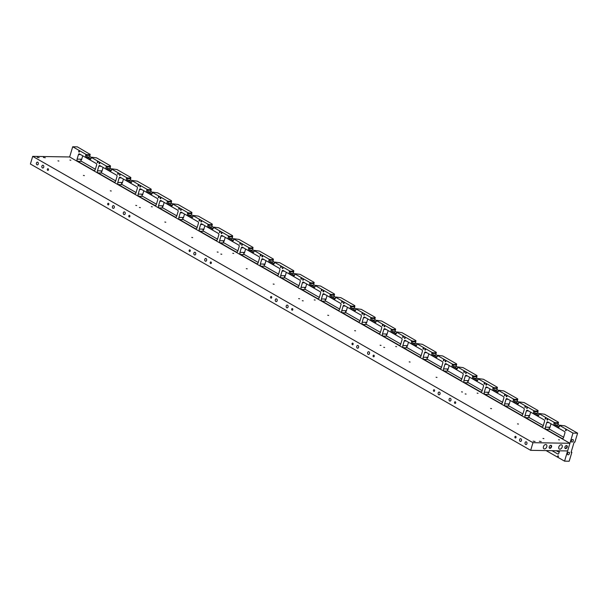 <?xml version="1.0" encoding="UTF-8"?>
<svg xmlns="http://www.w3.org/2000/svg" width="608" height="608" viewBox="0 0 608 608"><rect width="100%" height="100%" fill="white"/><g stroke="black" fill="none" stroke-linecap="round" stroke-linejoin="round"><path stroke-width="0.91" d="M111.72 169.161L110.732 168.591A1.102 0.79 91 0 1 110.306 167.154L110.405 165.779L96.596 157.875L91.458 157.183L91.2 158.247A1.93 1.383 91 0 1 89.391 159.304L86.48 157.639A1.93 1.383 91 0 1 85.743 155.124L85.979 154.364L72.702 146.764L77.322 146.847L89.992 154.31M98.078 172.946L114.076 182.104A1.657 1.186 -89 0 0 114.509 182.225A1.657 1.186 -89 0 0 115.626 181.199L117.002 176.601A1.102 0.79 -89 0 0 116.584 175.165L99.856 165.596A1.102 0.79 -89 0 0 98.823 166.197L97.447 170.795A1.657 1.186 -89 0 0 98.078 172.946L101.924 173.014A1.657 1.186 -89 0 1 101.202 171.403L101.977 171.418A1.657 1.186 91 0 1 102.068 170.871L103.094 167.443M77.718 161.295L93.716 170.453A1.657 1.186 -89 0 0 94.149 170.574A1.657 1.186 -89 0 0 95.266 169.541L96.642 164.95A1.102 0.79 -89 0 0 96.224 163.514L79.496 153.946A1.102 0.79 -89 0 0 78.462 154.546L77.087 159.136A1.657 1.186 -89 0 0 77.718 161.295L81.571 161.363A1.657 1.186 -89 0 1 80.849 159.752L81.616 159.76A1.657 1.186 91 0 1 81.708 159.22L82.734 155.792M564.558 461.153L572.979 433.094L577.6 433.17L574.917 442.1L574.15 442.084L571.087 452.291L571.862 452.306L569.179 461.236L564.558 461.153L546.098 450.589M106.339 166.014L107.456 166.334L107.228 167.101A1.102 0.79 -89 0 0 107.646 168.538L110.557 170.202A1.102 0.79 -89 0 0 111.591 169.602L111.56 169.898A1.93 1.383 91 0 1 109.752 170.962L106.841 169.298A1.93 1.383 91 0 1 106.104 166.782L106.339 166.014L91.428 157.48M110.534 166.387L107.456 166.334M91.367 157.51L90.372 156.94A1.102 0.79 91 0 1 89.946 155.504L90.174 154.736L87.096 154.683L86.868 155.45A1.102 0.79 -89 0 0 87.286 156.887L90.197 158.551A1.102 0.79 -89 0 0 91.23 157.943L91.458 157.183M90.174 154.736L90.052 154.128M85.979 154.364L87.096 154.683M132.08 180.812L131.092 180.242A1.102 0.79 91 0 1 130.667 178.805L130.766 177.43L116.956 169.526L111.819 168.834M118.438 184.604L134.436 193.754A1.657 1.186 -89 0 0 134.87 193.876A1.657 1.186 -89 0 0 135.987 192.85L137.362 188.26A1.102 0.79 -89 0 0 136.944 186.823L120.217 177.247A1.102 0.79 -89 0 0 119.183 177.855L117.808 182.446A1.657 1.186 -89 0 0 118.438 184.604L122.284 184.665A1.657 1.186 -89 0 1 121.562 183.054L122.337 183.069A1.657 1.186 91 0 1 122.428 182.522L123.454 179.102M126.7 177.665L127.817 177.992L127.589 178.752A1.102 0.79 -89 0 0 128.007 180.188L130.918 181.853A1.102 0.79 -89 0 0 131.951 181.252L131.921 181.556A1.93 1.383 91 0 1 130.112 182.613L127.201 180.948A1.93 1.383 91 0 1 126.464 178.433L126.7 177.665L111.788 169.138M130.895 178.038L127.817 177.992M152.441 192.462L151.445 191.892A1.102 0.79 91 0 1 151.027 190.456L151.126 189.088L137.317 181.176L132.179 180.485M138.799 196.255L154.797 205.413A1.657 1.186 -89 0 0 155.23 205.534A1.657 1.186 -89 0 0 156.347 204.501L157.723 199.91A1.102 0.79 -89 0 0 157.305 198.474L140.577 188.898A1.102 0.79 -89 0 0 139.544 189.506L138.168 194.096A1.657 1.186 -89 0 0 138.799 196.255L142.644 196.316A1.657 1.186 -89 0 1 141.922 194.712L142.698 194.72A1.657 1.186 91 0 1 142.789 194.172L143.815 190.752M147.052 189.316L148.177 189.643L147.949 190.41A1.102 0.79 -89 0 0 148.367 191.847L151.278 193.511A1.102 0.79 -89 0 0 152.312 192.903L152.281 193.207A1.93 1.383 91 0 1 150.472 194.264L147.562 192.599A1.93 1.383 91 0 1 146.824 190.084L147.052 189.316L132.149 180.789M151.255 189.696L148.177 189.643M172.801 204.121L171.806 203.551A1.102 0.79 91 0 1 171.388 202.114L171.486 200.739L157.67 192.827L152.54 192.136M159.159 207.906L175.157 217.064A1.657 1.186 -89 0 0 175.59 217.185A1.657 1.186 -89 0 0 176.708 216.152L178.083 211.561A1.102 0.79 -89 0 0 177.665 210.125L160.938 200.556A1.102 0.79 -89 0 0 159.904 201.157L158.528 205.747A1.657 1.186 -89 0 0 159.159 207.906L163.005 207.974A1.657 1.186 -89 0 1 162.283 206.363L163.058 206.37A1.657 1.186 91 0 1 163.149 205.831L164.175 202.403M167.413 200.974L168.538 201.294L168.31 202.061A1.102 0.79 -89 0 0 168.728 203.498L171.638 205.162A1.102 0.79 -89 0 0 172.672 204.554L172.642 204.858A1.93 1.383 91 0 1 170.833 205.914L167.922 204.25A1.93 1.383 91 0 1 167.185 201.734L167.413 200.974L152.509 192.44M171.616 201.347L168.538 201.294M193.162 215.772L192.166 215.202A1.102 0.79 91 0 1 191.748 213.765L191.847 212.39L178.03 204.486L172.9 203.794M179.52 219.556L195.518 228.714A1.657 1.186 -89 0 0 195.951 228.836A1.657 1.186 -89 0 0 197.068 227.81L198.444 223.212A1.102 0.79 -89 0 0 198.026 221.776L181.298 212.207A1.102 0.79 -89 0 0 180.264 212.808L178.889 217.406A1.657 1.186 -89 0 0 179.52 219.556L183.365 219.625A1.657 1.186 -89 0 1 182.643 218.014L183.418 218.029A1.657 1.186 91 0 1 183.51 217.482L184.536 214.054M187.773 212.625L188.898 212.944L188.67 213.712A1.102 0.79 -89 0 0 189.088 215.148L191.999 216.813A1.102 0.79 -89 0 0 193.032 216.212L193.002 216.509A1.93 1.383 91 0 1 191.193 217.573L188.282 215.908A1.93 1.383 91 0 1 187.545 213.393L187.773 212.625L172.87 204.09M191.976 212.998L188.898 212.944M213.522 227.422L212.526 226.852A1.102 0.79 91 0 1 212.108 225.416L212.207 224.04L198.39 216.136L193.26 215.445M199.88 231.215L215.878 240.365A1.657 1.186 -89 0 0 216.311 240.487A1.657 1.186 -89 0 0 217.428 239.461L218.804 234.87A1.102 0.79 -89 0 0 218.386 233.434L201.658 223.858A1.102 0.79 -89 0 0 200.625 224.466L199.249 229.056A1.657 1.186 -89 0 0 199.88 231.215L203.726 231.276A1.657 1.186 -89 0 1 203.004 229.664L203.779 229.68A1.657 1.186 91 0 1 203.862 229.132L204.896 225.712M208.134 224.276L209.258 224.603L209.03 225.363A1.102 0.79 -89 0 0 209.448 226.799L212.359 228.464A1.102 0.79 -89 0 0 213.393 227.863L213.362 228.167A1.93 1.383 91 0 1 211.554 229.224L208.643 227.559A1.93 1.383 91 0 1 207.906 225.044L208.134 224.276L193.23 215.749M212.336 224.648L209.258 224.603M233.882 239.073L232.887 238.503A1.102 0.79 91 0 1 232.469 237.067L232.568 235.699L218.751 227.787L213.621 227.096M220.24 242.866L236.238 252.024A1.657 1.186 -89 0 0 236.672 252.145A1.657 1.186 -89 0 0 237.789 251.112L239.164 246.521A1.102 0.79 -89 0 0 238.746 245.085L222.019 235.509A1.102 0.79 -89 0 0 220.985 236.117L219.61 240.707A1.657 1.186 -89 0 0 220.24 242.866L224.086 242.926A1.657 1.186 -89 0 1 223.364 241.323L224.132 241.33A1.657 1.186 91 0 1 224.223 240.783L225.256 237.363M228.494 235.927L229.619 236.254L229.391 237.021A1.102 0.79 -89 0 0 229.809 238.458L232.72 240.122A1.102 0.79 -89 0 0 233.753 239.514L233.723 239.818A1.93 1.383 91 0 1 231.914 240.874L229.003 239.21A1.93 1.383 91 0 1 228.266 236.694L228.494 235.927L213.59 227.4M232.697 236.307L229.619 236.254M254.243 250.732L253.247 250.162A1.102 0.79 91 0 1 252.829 248.725L252.928 247.35L239.111 239.438L233.981 238.746M240.601 254.516L256.599 263.674A1.657 1.186 -89 0 0 257.024 263.796A1.657 1.186 -89 0 0 258.149 262.762L259.525 258.172A1.102 0.79 -89 0 0 259.107 256.736L242.379 247.167A1.102 0.79 -89 0 0 241.346 247.768L239.97 252.358A1.657 1.186 -89 0 0 240.601 254.516L244.446 254.585A1.657 1.186 -89 0 1 243.724 252.974L244.492 252.981A1.657 1.186 91 0 1 244.583 252.442L245.617 249.014M248.854 247.585L249.979 247.904L249.751 248.672A1.102 0.79 -89 0 0 250.169 250.108L253.08 251.773A1.102 0.79 -89 0 0 254.114 251.165L254.083 251.469A1.93 1.383 91 0 1 252.274 252.525L249.364 250.861A1.93 1.383 91 0 1 248.626 248.345L248.854 247.585L233.951 239.05M253.057 247.958L249.979 247.904M274.603 262.382L273.608 261.812A1.102 0.79 91 0 1 273.19 260.376L273.288 259L259.472 251.096L254.342 250.405M260.961 266.167L276.959 275.325A1.657 1.186 -89 0 0 277.385 275.447A1.657 1.186 -89 0 0 278.51 274.421L279.885 269.823A1.102 0.79 -89 0 0 279.467 268.386L262.74 258.818A1.102 0.79 -89 0 0 261.706 259.418L260.33 264.016A1.657 1.186 -89 0 0 260.961 266.167L264.807 266.236A1.657 1.186 -89 0 1 264.085 264.624L264.852 264.64A1.657 1.186 91 0 1 264.944 264.092L265.97 260.665M269.215 259.236L270.34 259.555L270.112 260.323A1.102 0.79 -89 0 0 270.53 261.759L273.44 263.424A1.102 0.79 -89 0 0 274.474 262.823L274.444 263.12A1.93 1.383 91 0 1 272.635 264.184L269.724 262.519A1.93 1.383 91 0 1 268.987 260.004L269.215 259.236L254.311 250.701M273.418 259.608L270.34 259.555M294.964 274.033L293.968 273.463A1.102 0.79 91 0 1 293.55 272.027L293.808 270.963L293.261 270.644L293.649 270.651L279.832 262.747L274.702 262.056M281.322 277.826L297.32 286.976A1.657 1.186 -89 0 0 297.745 287.098A1.657 1.186 -89 0 0 298.87 286.072L300.246 281.481A1.102 0.79 -89 0 0 299.82 280.045L283.1 270.469A1.102 0.79 -89 0 0 282.066 271.077L280.691 275.667A1.657 1.186 -89 0 0 281.322 277.826L285.167 277.886A1.657 1.186 -89 0 1 284.445 276.275L285.213 276.29A1.657 1.186 91 0 1 285.304 275.743L286.33 272.323M289.575 270.887L290.7 271.214L290.472 271.974A1.102 0.79 -89 0 0 290.89 273.41L293.801 275.074A1.102 0.79 -89 0 0 294.834 274.474L294.804 274.778A1.93 1.383 91 0 1 292.995 275.834L290.084 274.17A1.93 1.383 91 0 1 289.347 271.654L289.575 270.887L274.672 262.36M293.778 271.259L290.7 271.214M315.324 285.684L314.328 285.114A1.102 0.79 91 0 1 313.91 283.678L314.169 282.614L313.622 282.302L314.009 282.31L300.192 274.398L295.062 273.706M301.682 289.476L317.68 298.627A1.657 1.186 -89 0 0 318.106 298.756A1.657 1.186 -89 0 0 319.23 297.722L320.606 293.132A1.102 0.79 -89 0 0 320.18 291.696L303.46 282.12A1.102 0.79 -89 0 0 302.427 282.728L301.051 287.318A1.657 1.186 -89 0 0 301.682 289.476L305.528 289.537A1.657 1.186 -89 0 1 304.806 287.934L305.573 287.941A1.657 1.186 91 0 1 305.664 287.394L306.69 283.974M309.936 282.538L311.06 282.864L310.832 283.632A1.102 0.79 -89 0 0 311.25 285.068L314.161 286.733A1.102 0.79 -89 0 0 315.195 286.125L315.157 286.429A1.93 1.383 91 0 1 313.356 287.485L310.445 285.821A1.93 1.383 91 0 1 309.708 283.305L309.936 282.538L295.032 274.01M314.138 282.918L311.06 282.864M335.684 297.342L334.689 296.772A1.102 0.79 91 0 1 334.271 295.336L334.529 294.264L333.982 293.953L334.37 293.96L320.553 286.049L315.423 285.357M322.042 301.127L338.04 310.285A1.657 1.186 -89 0 0 338.466 310.407A1.657 1.186 -89 0 0 339.583 309.373L340.966 304.783A1.102 0.79 -89 0 0 340.541 303.346L323.821 293.778A1.102 0.79 -89 0 0 322.787 294.378L321.412 298.969A1.657 1.186 -89 0 0 322.042 301.127L325.888 301.196A1.657 1.186 -89 0 1 325.166 299.584L325.934 299.592A1.657 1.186 91 0 1 326.025 299.052L327.051 295.625M330.296 294.196L331.421 294.515L331.193 295.283A1.102 0.79 -89 0 0 331.611 296.719L334.522 298.384A1.102 0.79 -89 0 0 335.555 297.776L335.517 298.08A1.93 1.383 91 0 1 333.716 299.136L330.805 297.472A1.93 1.383 91 0 1 330.068 294.956L330.296 294.196L315.392 285.661M334.499 294.568L331.421 294.515M356.045 308.993L355.049 308.423A1.102 0.79 91 0 1 354.631 306.987L354.89 305.915L354.342 305.604L354.73 305.611L340.913 297.707L335.783 297.016M342.403 312.778L358.393 321.936A1.657 1.186 -89 0 0 358.826 322.058A1.657 1.186 -89 0 0 359.944 321.032L361.327 316.434A1.102 0.79 -89 0 0 360.901 314.997L344.181 305.429A1.102 0.79 -89 0 0 343.148 306.029L341.764 310.627A1.657 1.186 -89 0 0 342.403 312.778L346.248 312.846A1.657 1.186 -89 0 1 345.526 311.235L346.294 311.25A1.657 1.186 91 0 1 346.385 310.703L347.411 307.276M350.656 305.847L351.781 306.166L351.553 306.934A1.102 0.79 -89 0 0 351.971 308.37L354.882 310.034A1.102 0.79 -89 0 0 355.916 309.434L355.878 309.73A1.93 1.383 91 0 1 354.069 310.794L351.166 309.13A1.93 1.383 91 0 1 350.428 306.614L350.656 305.847L335.753 297.312M354.859 306.219L351.781 306.166M376.405 320.644L375.41 320.074A1.102 0.79 91 0 1 374.992 318.638L375.25 317.574L374.703 317.254L375.09 317.262L361.274 309.358L356.144 308.666M362.763 324.436L378.754 333.587A1.657 1.186 -89 0 0 379.187 333.708A1.657 1.186 -89 0 0 380.304 332.682L381.687 328.092A1.102 0.79 -89 0 0 381.262 326.656L364.542 317.08A1.102 0.79 -89 0 0 363.508 317.688L362.125 322.278A1.657 1.186 -89 0 0 362.763 324.436L366.609 324.497A1.657 1.186 -89 0 1 365.887 322.886L366.654 322.901A1.657 1.186 91 0 1 366.746 322.354L367.772 318.934M371.017 317.498L372.142 317.824L371.914 318.584A1.102 0.79 -89 0 0 372.332 320.021L375.242 321.685A1.102 0.79 -89 0 0 376.276 321.085L376.238 321.389A1.93 1.383 91 0 1 374.429 322.445L371.526 320.781A1.93 1.383 91 0 1 370.789 318.265L371.017 317.498L356.113 308.97M375.22 317.87L372.142 317.824M396.766 332.295L395.77 331.725A1.102 0.79 91 0 1 395.352 330.288L395.61 329.224L395.063 328.913L395.451 328.92L381.634 321.009L376.504 320.317M383.116 336.087L399.114 345.238A1.657 1.186 -89 0 0 399.547 345.367A1.657 1.186 -89 0 0 400.664 344.333L402.048 339.743A1.102 0.79 -89 0 0 401.622 338.306L384.902 328.73A1.102 0.79 -89 0 0 383.868 329.338L382.485 333.929A1.657 1.186 -89 0 0 383.116 336.087L386.969 336.148A1.657 1.186 -89 0 1 386.247 334.544L387.015 334.552A1.657 1.186 91 0 1 387.106 334.005L388.132 330.585M391.377 329.148L392.502 329.475L392.266 330.243A1.102 0.79 -89 0 0 392.692 331.679L395.603 333.344A1.102 0.79 -89 0 0 396.636 332.736L396.598 333.04A1.93 1.383 91 0 1 394.79 334.096L391.886 332.432A1.93 1.383 91 0 1 391.149 329.916L391.377 329.148L376.474 320.621M395.58 329.528L392.502 329.475M417.126 343.953L416.13 343.383A1.102 0.79 91 0 1 415.712 341.947L415.971 340.875L415.424 340.564L415.811 340.571L401.994 332.66L396.864 331.968M403.476 347.738L419.474 356.896A1.657 1.186 -89 0 0 419.908 357.018A1.657 1.186 -89 0 0 421.025 355.984L422.408 351.394A1.102 0.79 -89 0 0 421.982 349.957L405.262 340.389A1.102 0.79 -89 0 0 404.229 340.989L402.846 345.58A1.657 1.186 -89 0 0 403.476 347.738L407.33 347.799A1.657 1.186 -89 0 1 406.608 346.195L407.375 346.203A1.657 1.186 91 0 1 407.466 345.663L408.492 342.236M411.738 340.807L412.862 341.126L412.627 341.894A1.102 0.79 -89 0 0 413.052 343.33L415.963 344.994A1.102 0.79 -89 0 0 416.989 344.386L416.959 344.69A1.93 1.383 91 0 1 415.15 345.747L412.247 344.082A1.93 1.383 91 0 1 411.51 341.567L411.738 340.807L396.834 332.272M415.94 341.179L412.862 341.126M437.486 355.604L436.491 355.034A1.102 0.79 91 0 1 436.073 353.598L436.331 352.526L435.784 352.214L436.172 352.222L422.355 344.318L417.225 343.626M423.837 359.389L439.835 368.547A1.657 1.186 -89 0 0 440.268 368.668A1.657 1.186 -89 0 0 441.385 367.642L442.768 363.044A1.102 0.79 -89 0 0 442.343 361.608L425.623 352.04A1.102 0.79 -89 0 0 424.589 352.64L423.206 357.238A1.657 1.186 -89 0 0 423.837 359.389L427.69 359.457A1.657 1.186 -89 0 1 426.968 357.846L427.736 357.861A1.657 1.186 91 0 1 427.827 357.314L428.853 353.886M432.098 352.458L433.223 352.777L432.987 353.544A1.102 0.79 -89 0 0 433.413 354.981L436.316 356.645A1.102 0.79 -89 0 0 437.35 356.045L437.319 356.341A1.93 1.383 91 0 1 435.51 357.405L432.607 355.741A1.93 1.383 91 0 1 431.87 353.225L432.098 352.458L417.194 343.923M436.301 352.83L433.223 352.777M457.847 367.255L456.851 366.685A1.102 0.79 91 0 1 456.426 365.248L456.692 364.184L456.144 363.865L456.532 363.873L442.715 355.969L437.585 355.277M444.197 371.047L460.195 380.198A1.657 1.186 -89 0 0 460.628 380.319A1.657 1.186 -89 0 0 461.746 379.293L463.129 374.703A1.102 0.79 -89 0 0 462.703 373.266L445.983 363.69A1.102 0.79 -89 0 0 444.95 364.298L443.566 368.889A1.657 1.186 -89 0 0 444.197 371.047L448.05 371.108A1.657 1.186 -89 0 1 447.328 369.497L448.096 369.512A1.657 1.186 91 0 1 448.187 368.965L449.213 365.545M452.458 364.108L453.583 364.435L453.348 365.195A1.102 0.79 -89 0 0 453.773 366.632L456.676 368.296A1.102 0.79 -89 0 0 457.71 367.696L457.68 368A1.93 1.383 91 0 1 455.871 369.056L452.968 367.392A1.93 1.383 91 0 1 452.23 364.876L452.458 364.108L437.547 355.581M456.661 364.481L453.583 364.435M478.207 378.906L477.212 378.336A1.102 0.79 91 0 1 476.786 376.899L477.052 375.835L476.505 375.524L476.892 375.531L463.076 367.62L457.946 366.928M464.558 382.698L480.556 391.848A1.657 1.186 -89 0 0 480.989 391.978A1.657 1.186 -89 0 0 482.106 390.944L483.482 386.354A1.102 0.79 -89 0 0 483.064 384.917L466.344 375.341A1.102 0.79 -89 0 0 465.31 375.949L463.927 380.54A1.657 1.186 -89 0 0 464.558 382.698L468.411 382.759A1.657 1.186 -89 0 1 467.689 381.155L468.456 381.163A1.657 1.186 91 0 1 468.548 380.616L469.574 377.196M472.819 375.759L473.944 376.086L473.708 376.854A1.102 0.79 -89 0 0 474.134 378.29L477.037 379.954A1.102 0.79 -89 0 0 478.07 379.346L478.04 379.65A1.93 1.383 91 0 1 476.231 380.707L473.328 379.042A1.93 1.383 91 0 1 472.591 376.527L472.819 375.759L457.908 367.232M477.022 376.139L473.944 376.086M498.568 390.564L497.572 389.994A1.102 0.79 91 0 1 497.146 388.558L497.412 387.486L496.865 387.174L497.253 387.182L483.436 379.27L478.306 378.579M484.918 394.349L500.916 403.507A1.657 1.186 -89 0 0 501.349 403.628A1.657 1.186 -89 0 0 502.466 402.595L503.842 398.004A1.102 0.79 -89 0 0 503.424 396.568L486.696 387A1.102 0.79 -89 0 0 485.67 387.6L484.287 392.19A1.657 1.186 -89 0 0 484.918 394.349L488.771 394.41A1.657 1.186 91 0 1 488.049 392.806L488.817 392.814A1.657 1.186 91 0 1 488.908 392.274L489.934 388.846M493.179 387.418L494.296 387.737L494.068 388.504A1.102 0.79 -89 0 0 494.494 389.941L497.397 391.605A1.102 0.79 -89 0 0 498.431 390.997L498.4 391.301A1.93 1.383 91 0 1 496.592 392.358L493.681 390.693A1.93 1.383 91 0 1 492.951 388.178L493.179 387.418L478.268 378.883M497.382 387.79L494.296 387.737M518.928 402.215L517.932 401.645A1.102 0.79 91 0 1 517.507 400.208L517.773 399.137L517.226 398.825L517.613 398.833L503.796 390.929L498.666 390.237M505.278 406L521.276 415.158A1.657 1.186 -89 0 0 521.71 415.279A1.657 1.186 -89 0 0 522.827 414.253L524.202 409.655A1.102 0.79 -89 0 0 523.784 408.219L507.057 398.65A1.102 0.79 -89 0 0 506.023 399.251L504.648 403.849A1.657 1.186 -89 0 0 505.278 406L509.132 406.068A1.657 1.186 91 0 1 508.41 404.457L509.177 404.472A1.657 1.186 91 0 1 509.268 403.925L510.294 400.497M513.54 399.068L514.657 399.388L514.429 400.155A1.102 0.79 -89 0 0 514.854 401.592L517.758 403.256A1.102 0.79 -89 0 0 518.791 402.656L518.761 402.952A1.93 1.383 91 0 1 516.952 404.016L514.041 402.352A1.93 1.383 91 0 1 513.312 399.836L513.54 399.068L498.628 390.534M517.742 399.441L514.657 399.388M539.288 413.866L538.293 413.296A1.102 0.79 91 0 1 537.867 411.859L538.133 410.795L537.586 410.476L537.974 410.484L524.157 402.58L519.019 401.888M525.639 417.658L541.637 426.808A1.657 1.186 -89 0 0 542.07 426.93A1.657 1.186 -89 0 0 543.187 425.904L544.563 421.314A1.102 0.79 -89 0 0 544.145 419.877L527.417 410.301A1.102 0.79 -89 0 0 526.384 410.909L525.008 415.5A1.657 1.186 -89 0 0 525.639 417.658L529.492 417.719A1.657 1.186 91 0 1 528.77 416.108L529.538 416.123A1.657 1.186 91 0 1 529.629 415.576L530.655 412.156M533.9 410.719L535.017 411.046L534.789 411.806A1.102 0.79 -89 0 0 535.215 413.242L538.118 414.907A1.102 0.79 -89 0 0 539.152 414.306L539.121 414.61A1.93 1.383 91 0 1 537.312 415.667L534.402 414.002A1.93 1.383 91 0 1 533.664 411.487L533.9 410.719L518.989 402.192M538.103 411.092L535.017 411.046M559.649 425.516L558.653 424.946A1.102 0.79 91 0 1 558.228 423.51L558.494 422.446L557.946 422.134L558.334 422.142L544.517 414.23L539.38 413.539M545.999 429.309L561.997 438.459A1.657 1.186 -89 0 0 562.43 438.588A1.657 1.186 -89 0 0 563.548 437.555L564.923 432.964A1.102 0.79 -89 0 0 564.505 431.528L547.778 421.952A1.102 0.79 -89 0 0 546.744 422.56L545.368 427.15A1.657 1.186 -89 0 0 545.999 429.309L549.852 429.37A1.657 1.186 91 0 1 549.13 427.766L549.898 427.774A1.657 1.186 91 0 1 549.989 427.226L551.015 423.806M554.26 422.37L555.378 422.697L555.15 423.464A1.102 0.79 -89 0 0 555.575 424.901L558.478 426.565A1.102 0.79 -89 0 0 559.512 425.957L559.482 426.261A1.93 1.383 91 0 1 557.673 427.318L554.762 425.653A1.93 1.383 91 0 1 554.025 423.138L554.26 422.37L539.349 413.843M558.456 422.75L555.378 422.697M577.6 433.17L564.878 425.881L559.74 425.19M572.979 433.094L559.71 425.494M559.155 452.208L556.252 450.764M571.862 452.306L571.201 451.926M552.018 450.688L557.772 453.978A1.102 0.79 -89 0 0 558.805 453.378L559.573 450.817M81.571 161.363L95.357 169.252M101.924 173.014L115.718 180.903M122.284 184.665L136.07 192.554M142.644 196.316L156.431 204.204M163.005 207.974L176.791 215.863M183.365 219.625L197.152 227.514M203.726 231.276L217.512 239.164M224.086 242.926L237.872 250.815M244.446 254.585L258.233 262.474M264.807 266.236L278.593 274.124M285.167 277.886L298.954 285.775M305.528 289.537L319.314 297.426M325.888 301.196L339.674 309.084M346.248 312.846L360.035 320.735M366.609 324.497L380.395 332.386M386.969 336.148L400.756 344.037M407.33 347.799L421.116 355.695M427.69 359.457L441.476 367.346M448.05 371.108L461.837 378.997M468.411 382.759L482.197 390.648M488.771 394.41L502.558 402.306M509.132 406.068L522.918 413.957M529.492 417.719L543.278 425.608M549.852 429.37L563.639 437.258M567.53 453.515A1.376 0.897 -60.2 0 1 569.179 452.337A1.376 0.897 -60.2 0 1 569.27 453.971A1.376 0.897 -60.2 0 1 567.811 454.723A1.376 0.897 -60.2 0 1 567.53 453.515M571.36 440.754A1.376 0.897 -60.2 0 1 573.002 439.576A1.376 0.897 -60.2 0 1 573.101 441.218A1.376 0.897 -60.2 0 1 571.634 441.97A1.376 0.897 -60.2 0 1 571.36 440.754M569.916 443.293L567.621 450.954L530.678 450.33L532.973 442.677L569.916 443.293L69.646 156.97L72.702 146.764M557.939 456.95A0.608 0.433 -89 0 0 558.121 455.78A0.608 0.433 -89 0 0 557.939 456.95M97.531 162.708A0.608 0.433 91 0 1 97.706 161.538A0.608 0.433 91 0 1 97.531 162.708M99.347 163.75A0.608 0.433 91 0 1 99.53 162.579A0.608 0.433 91 0 1 99.347 163.75M138.252 186.01A0.608 0.433 91 0 1 138.426 184.847A0.608 0.433 91 0 1 138.252 186.01M140.068 187.051A0.608 0.433 91 0 1 140.243 185.888A0.608 0.433 91 0 1 140.068 187.051M178.972 209.319A0.608 0.433 91 0 1 179.147 208.149A0.608 0.433 91 0 1 178.972 209.319M180.789 210.36A0.608 0.433 91 0 1 180.964 209.19A0.608 0.433 91 0 1 180.789 210.36M219.693 232.621A0.608 0.433 91 0 1 219.868 231.458A0.608 0.433 91 0 1 219.693 232.621M221.51 233.662A0.608 0.433 91 0 1 221.684 232.499A0.608 0.433 91 0 1 221.51 233.662M260.414 255.93A0.608 0.433 91 0 1 260.589 254.76A0.608 0.433 91 0 1 260.414 255.93M262.23 256.971A0.608 0.433 91 0 1 262.405 255.801A0.608 0.433 91 0 1 262.23 256.971M301.127 279.232A0.608 0.433 91 0 1 301.31 278.069A0.608 0.433 91 0 1 301.127 279.232M302.951 280.273A0.608 0.433 91 0 1 303.126 279.11A0.608 0.433 91 0 1 302.951 280.273M341.848 302.541A0.608 0.433 91 0 1 342.03 301.37A0.608 0.433 91 0 1 341.848 302.541M343.672 303.582A0.608 0.433 91 0 1 343.847 302.412A0.608 0.433 91 0 1 343.672 303.582M382.569 325.842A0.608 0.433 91 0 1 382.751 324.68A0.608 0.433 91 0 1 382.569 325.842M384.385 326.884A0.608 0.433 91 0 1 384.568 325.721A0.608 0.433 91 0 1 384.385 326.884M423.29 349.152A0.608 0.433 91 0 1 423.472 347.981A0.608 0.433 91 0 1 423.29 349.152M425.106 350.193A0.608 0.433 91 0 1 425.288 349.022A0.608 0.433 91 0 1 425.106 350.193M464.01 372.453A0.608 0.433 91 0 1 464.193 371.29A0.608 0.433 91 0 1 464.01 372.453M465.827 373.494A0.608 0.433 91 0 1 466.009 372.332A0.608 0.433 91 0 1 465.827 373.494M504.731 395.762A0.608 0.433 91 0 1 504.914 394.592A0.608 0.433 91 0 1 504.731 395.762M506.548 396.804A0.608 0.433 91 0 1 506.73 395.633A0.608 0.433 91 0 1 506.548 396.804M545.452 419.064A0.608 0.433 91 0 1 545.627 417.901A0.608 0.433 91 0 1 545.452 419.064M547.268 420.105A0.608 0.433 91 0 1 547.451 418.942A0.608 0.433 91 0 1 547.268 420.105M565.812 430.722A0.608 0.433 91 0 1 565.987 429.552A0.608 0.433 91 0 1 565.812 430.722M526.908 408.454A0.608 0.433 91 0 1 527.09 407.292A0.608 0.433 91 0 1 526.908 408.454M525.092 407.413A0.608 0.433 91 0 1 525.266 406.25A0.608 0.433 91 0 1 525.092 407.413M486.187 385.153A0.608 0.433 91 0 1 486.37 383.982A0.608 0.433 91 0 1 486.187 385.153M484.371 384.112A0.608 0.433 91 0 1 484.553 382.941A0.608 0.433 91 0 1 484.371 384.112M445.466 361.844A0.608 0.433 91 0 1 445.649 360.681A0.608 0.433 91 0 1 445.466 361.844M443.65 360.802A0.608 0.433 91 0 1 443.832 359.64A0.608 0.433 91 0 1 443.65 360.802M404.746 338.542A0.608 0.433 91 0 1 404.928 337.372A0.608 0.433 91 0 1 404.746 338.542M402.929 337.501A0.608 0.433 91 0 1 403.112 336.33A0.608 0.433 91 0 1 402.929 337.501M364.025 315.233A0.608 0.433 91 0 1 364.207 314.07A0.608 0.433 91 0 1 364.025 315.233M362.208 314.192A0.608 0.433 91 0 1 362.391 313.029A0.608 0.433 91 0 1 362.208 314.192M323.312 291.931A0.608 0.433 91 0 1 323.486 290.761A0.608 0.433 91 0 1 323.312 291.931M321.488 290.89A0.608 0.433 91 0 1 321.67 289.72A0.608 0.433 91 0 1 321.488 290.89M282.591 268.622A0.608 0.433 91 0 1 282.766 267.459A0.608 0.433 91 0 1 282.591 268.622M280.767 267.581A0.608 0.433 91 0 1 280.949 266.418A0.608 0.433 91 0 1 280.767 267.581M241.87 245.32A0.608 0.433 91 0 1 242.045 244.15A0.608 0.433 91 0 1 241.87 245.32M240.054 244.279A0.608 0.433 91 0 1 240.228 243.109A0.608 0.433 91 0 1 240.054 244.279M201.149 222.011A0.608 0.433 91 0 1 201.324 220.848A0.608 0.433 91 0 1 201.149 222.011M199.333 220.97A0.608 0.433 91 0 1 199.508 219.807A0.608 0.433 91 0 1 199.333 220.97M160.428 198.71A0.608 0.433 91 0 1 160.603 197.539A0.608 0.433 91 0 1 160.428 198.71M158.612 197.668A0.608 0.433 91 0 1 158.787 196.498A0.608 0.433 91 0 1 158.612 197.668M119.708 175.4A0.608 0.433 91 0 1 119.882 174.238A0.608 0.433 91 0 1 119.708 175.4M117.891 174.359A0.608 0.433 91 0 1 118.066 173.196A0.608 0.433 91 0 1 117.891 174.359M78.987 152.099A0.608 0.433 91 0 1 79.169 150.928A0.608 0.433 91 0 1 78.987 152.099M530.678 450.33L30.4 164.008L32.695 156.355L69.646 156.97M47.363 169.237A0.828 0.593 91 0 1 48.503 169.556A0.828 0.593 91 0 1 47.895 170.377A0.828 0.593 91 0 1 47.363 169.237M128.805 215.848A0.828 0.593 91 0 1 129.937 216.167A0.828 0.593 91 0 1 129.337 216.988A0.828 0.593 91 0 1 128.805 215.848M107.715 203.779A0.828 0.593 91 0 1 108.855 204.098A0.828 0.593 91 0 1 108.247 204.919A0.828 0.593 91 0 1 107.715 203.779M210.246 262.458A0.828 0.593 91 0 1 211.379 262.778A0.828 0.593 91 0 1 210.778 263.598A0.828 0.593 91 0 1 210.246 262.458M189.156 250.39A0.828 0.593 91 0 1 190.296 250.709A0.828 0.593 91 0 1 189.688 251.53A0.828 0.593 91 0 1 189.156 250.39M291.688 309.069A0.828 0.593 91 0 1 292.82 309.388A0.828 0.593 91 0 1 292.22 310.209A0.828 0.593 91 0 1 291.688 309.069M270.598 297A0.828 0.593 91 0 1 271.738 297.32A0.828 0.593 91 0 1 271.13 298.14A0.828 0.593 91 0 1 270.598 297M373.122 355.68A0.828 0.593 91 0 1 374.262 355.999A0.828 0.593 91 0 1 373.654 356.82A0.828 0.593 91 0 1 373.122 355.68M352.04 343.611A0.828 0.593 91 0 1 353.172 343.93A0.828 0.593 91 0 1 352.572 344.751A0.828 0.593 91 0 1 352.04 343.611M454.564 402.291A0.828 0.593 91 0 1 455.704 402.61A0.828 0.593 91 0 1 455.096 403.431A0.828 0.593 91 0 1 454.564 402.291M433.481 390.222A0.828 0.593 91 0 1 434.614 390.541A0.828 0.593 91 0 1 434.013 391.362A0.828 0.593 91 0 1 433.481 390.222M514.915 436.833A0.828 0.593 91 0 1 516.055 437.152A0.828 0.593 91 0 1 515.447 437.973A0.828 0.593 91 0 1 514.915 436.833M36.457 162.99A1.376 0.988 91 0 1 37.392 162.138A1.376 0.988 91 0 1 38.35 163.529A1.376 0.988 91 0 1 37.339 164.89A1.376 0.988 91 0 1 36.457 162.99M41.906 166.113A1.376 0.988 91 0 1 42.841 165.254A1.376 0.988 91 0 1 43.806 166.653A1.376 0.988 91 0 1 42.796 168.013A1.376 0.988 91 0 1 41.906 166.113M123.348 212.724A1.376 0.988 91 0 1 124.283 211.865A1.376 0.988 91 0 1 125.248 213.264A1.376 0.988 91 0 1 124.237 214.624A1.376 0.988 91 0 1 123.348 212.724M112.442 206.484A1.376 0.988 91 0 1 113.377 205.626A1.376 0.988 91 0 1 114.334 207.016A1.376 0.988 91 0 1 113.331 208.377A1.376 0.988 91 0 1 112.442 206.484M204.79 259.335A1.376 0.988 91 0 1 205.724 258.476A1.376 0.988 91 0 1 206.682 259.874A1.376 0.988 91 0 1 205.679 261.235A1.376 0.988 91 0 1 204.79 259.335M193.884 253.095A1.376 0.988 91 0 1 194.818 252.236A1.376 0.988 91 0 1 195.776 253.627A1.376 0.988 91 0 1 194.773 254.988A1.376 0.988 91 0 1 193.884 253.095M286.231 305.946A1.376 0.988 91 0 1 287.166 305.087A1.376 0.988 91 0 1 288.124 306.485A1.376 0.988 91 0 1 287.12 307.846A1.376 0.988 91 0 1 286.231 305.946M275.325 299.706A1.376 0.988 91 0 1 276.252 298.847A1.376 0.988 91 0 1 277.218 300.238A1.376 0.988 91 0 1 276.207 301.598A1.376 0.988 91 0 1 275.325 299.706M367.673 352.556A1.376 0.988 91 0 1 368.6 351.698A1.376 0.988 91 0 1 369.565 353.096A1.376 0.988 91 0 1 368.554 354.456A1.376 0.988 91 0 1 367.673 352.556M356.767 346.317A1.376 0.988 91 0 1 357.694 345.458A1.376 0.988 91 0 1 358.659 346.849A1.376 0.988 91 0 1 357.648 348.209A1.376 0.988 91 0 1 356.767 346.317M525.099 442.654A1.376 0.988 91 0 1 526.034 441.803A1.376 0.988 91 0 1 526.992 443.194A1.376 0.988 91 0 1 525.981 444.554A1.376 0.988 91 0 1 525.099 442.654M519.642 439.538A1.376 0.988 91 0 1 520.577 438.68A1.376 0.988 91 0 1 521.542 440.07A1.376 0.988 91 0 1 520.532 441.431A1.376 0.988 91 0 1 519.642 439.538M449.114 399.167A1.376 0.988 91 0 1 450.042 398.308A1.376 0.988 91 0 1 451.007 399.707A1.376 0.988 91 0 1 449.996 401.067A1.376 0.988 91 0 1 449.114 399.167M438.201 392.928A1.376 0.988 91 0 1 439.136 392.069A1.376 0.988 91 0 1 440.101 393.46A1.376 0.988 91 0 1 439.09 394.82A1.376 0.988 91 0 1 438.201 392.928M532.973 442.677L32.695 156.355M70.855 160.223L69.92 160.056L70.855 160.223M84.352 175.598L83.41 175.431L84.352 175.598M58.9 161.036L57.965 160.869L58.9 161.036M136.701 205.565L135.766 205.398L136.701 205.565M111.256 191.003L110.322 190.828L111.256 191.003M152.289 206.834L151.354 206.667L152.289 206.834M165.786 222.209L164.852 222.042L165.786 222.209M140.342 207.647L139.407 207.48L140.342 207.647M218.143 252.176L217.208 252.008L218.143 252.176M192.69 237.614L191.756 237.439L192.69 237.614M233.73 253.445L232.796 253.278L233.73 253.445M247.228 268.82L246.293 268.652L247.228 268.82M221.783 254.258L220.841 254.091L221.783 254.258M299.584 298.786L298.65 298.619L299.584 298.786M274.132 284.225L273.197 284.05L274.132 284.225M315.172 300.056L314.237 299.888L315.172 300.056M328.67 315.43L327.735 315.263L328.67 315.43M303.217 300.869L302.282 300.702L303.217 300.869M381.026 345.397L380.091 345.23L381.026 345.397M355.574 330.836L354.639 330.661L355.574 330.836M396.614 346.666L395.679 346.499L396.614 346.666M410.111 362.041L409.176 361.874L410.111 362.041M384.659 347.48L383.724 347.312L384.659 347.48M462.468 392.008L461.533 391.841L462.468 392.008M437.015 377.446L436.08 377.272L437.015 377.446M478.055 393.277L477.12 393.11L478.055 393.277M559.497 439.888L558.562 439.721L559.497 439.888M491.553 408.652L490.618 408.485L491.553 408.652M466.1 394.09L465.166 393.923L466.1 394.09M543.909 438.619L542.967 438.452L543.909 438.619M518.457 424.057L517.522 423.882L518.457 424.057M39.148 157.677L37.232 157.328L39.148 157.677M45.311 157.776L43.388 157.434L45.311 157.776M541.219 441.606L539.304 441.256L541.219 441.606M535.063 441.499L533.148 441.157L535.063 441.499M567.234 447.1A1.657 1.072 -60.2 0 1 565.736 448.605A1.657 1.072 -60.2 0 1 564.855 447.366A1.657 1.072 -60.2 0 1 565.706 445.877A1.657 1.072 -60.2 0 1 566.99 445.702A1.657 1.072 -60.2 0 1 567.234 447.1M551.547 446.834A1.657 1.072 -60.2 0 1 550.05 448.339A1.657 1.072 -60.2 0 1 549.168 447.108A1.657 1.072 -60.2 0 1 550.02 445.618A1.657 1.072 -60.2 0 1 551.304 445.444A1.657 1.072 -60.2 0 1 551.547 446.834M543.43 446.698A2.394 1.558 -60.2 0 1 546.296 444.646A2.394 1.558 -60.2 0 1 546.455 447.503A2.394 1.558 -60.2 0 1 543.909 448.81A2.394 1.558 -60.2 0 1 543.43 446.698M558.82 446.956A2.394 1.558 -60.2 0 1 561.686 444.904A2.394 1.558 -60.2 0 1 561.845 447.762A2.394 1.558 -60.2 0 1 559.307 449.069A2.394 1.558 -60.2 0 1 558.82 446.956M549.184 447.024A1.376 0.897 119.8 0 0 549.526 447.906A1.376 0.897 119.8 0 0 551.175 446.728A1.376 0.897 119.8 0 0 550.894 445.52A1.376 0.897 119.8 0 0 549.959 445.664M564.87 447.283A1.376 0.897 119.8 0 0 565.212 448.172A1.376 0.897 119.8 0 0 566.861 446.994A1.376 0.897 119.8 0 0 566.58 445.778A1.376 0.897 119.8 0 0 565.645 445.93M558.349 453.986L557.772 453.978M93.716 170.453L94.582 170.468M114.076 182.104L114.942 182.119M134.436 193.754L135.303 193.77M154.797 205.413L155.663 205.42M175.157 217.064L176.024 217.079M195.518 228.714L196.384 228.73M215.878 240.365L216.744 240.38M236.238 252.024L237.105 252.031M256.599 263.674L257.465 263.69M276.959 275.325L277.826 275.34M297.32 286.976L298.186 286.991M317.68 298.627L318.546 298.642M338.04 310.285L338.907 310.3M358.393 321.936L359.267 321.951M378.754 333.587L379.628 333.602M399.114 345.238L399.988 345.253M419.474 356.896L420.341 356.911M439.835 368.547L440.701 368.562M460.195 380.198L461.062 380.213M480.556 391.848L481.422 391.864M500.916 403.507L501.782 403.522M521.276 415.158L522.143 415.173M541.637 426.808L542.503 426.824M561.997 438.459L562.864 438.474M549.989 427.226L545.368 427.15M548.902 422.598L546.744 422.56M529.629 415.576L525.008 415.5M528.542 410.94L526.384 410.909M509.268 403.925L504.648 403.849M508.182 399.289L506.023 399.251M488.908 392.274L484.287 392.19M487.821 387.638L485.67 387.6M468.548 380.616L463.927 380.54M467.461 375.987L465.31 375.949M448.187 368.965L443.566 368.889M447.1 364.329L444.95 364.298M427.827 357.314L423.206 357.238M426.74 352.678L424.589 352.64M407.466 345.663L402.846 345.58M406.38 341.027L404.229 340.989M387.106 334.005L382.485 333.929M386.019 329.376L383.868 329.338M366.746 322.354L362.125 322.278M365.659 317.718L363.508 317.688M346.385 310.703L341.764 310.627M345.298 306.067L343.148 306.029M326.025 299.052L321.412 298.969M324.938 294.416L322.787 294.378M305.664 287.394L301.051 287.318M304.578 282.766L302.427 282.728M285.304 275.743L280.691 275.667M284.217 271.107L282.066 271.077M264.944 264.092L260.33 264.016M263.857 259.456L261.706 259.418M244.583 252.442L239.97 252.358M243.496 247.806L241.346 247.768M224.223 240.783L219.61 240.707M223.136 236.155L220.985 236.117M203.862 229.132L199.249 229.056M202.776 224.496L200.625 224.466M183.51 217.482L178.889 217.406M182.415 212.846L180.264 212.808M163.149 205.831L158.528 205.747M162.055 201.195L159.904 201.157M142.789 194.172L138.168 194.096M141.694 189.544L139.544 189.506M122.428 182.522L117.808 182.446M121.334 177.886L119.183 177.855M102.068 170.871L97.447 170.795M100.974 166.235L98.823 166.197M81.708 159.22L77.087 159.136M80.621 154.584L78.462 154.546M554.025 423.138L558.228 423.51M554.762 425.653L555.575 424.901L558.653 424.946M557.673 427.318L559.056 426.573M533.664 411.487L537.867 411.859M534.402 414.002L535.215 413.242L538.293 413.296M537.312 415.667L538.696 414.922M513.312 399.836L517.507 400.208M514.041 402.352L514.854 401.592L517.932 401.645M516.952 404.016L518.335 403.264M492.951 388.178L497.146 388.558M493.681 390.693L494.494 389.941L497.572 389.994M496.592 392.358L497.975 391.613M472.591 376.527L476.786 376.899M473.328 379.042L474.134 378.29L477.212 378.336M476.231 380.707L477.614 379.962M452.23 364.876L456.426 365.248M452.968 367.392L453.773 366.632L456.851 366.685M455.871 369.056L457.262 368.311M431.87 353.225L436.073 353.598M432.607 355.741L433.413 354.981L436.491 355.034M435.51 357.405L436.901 356.653M411.51 341.567L415.712 341.947M412.247 344.082L413.052 343.33L416.13 343.383M415.15 345.747L416.541 345.002M391.149 329.916L395.352 330.288M391.886 332.432L392.692 331.679L395.77 331.725M394.79 334.096L396.18 333.351M370.789 318.265L374.992 318.638M371.526 320.781L372.332 320.021L375.41 320.074M374.429 322.445L375.82 321.7M350.428 306.614L354.631 306.987M351.166 309.13L351.971 308.37L355.049 308.423M354.069 310.794L355.46 310.042M330.068 294.956L334.271 295.336M330.805 297.472L331.611 296.719L334.689 296.772M333.716 299.136L335.099 298.391M309.708 283.305L313.91 283.678M310.445 285.821L311.25 285.068L314.328 285.114M313.356 287.485L314.739 286.74M289.347 271.654L293.55 272.027M290.084 274.17L290.89 273.41L293.968 273.463M292.995 275.834L294.378 275.09M268.987 260.004L273.19 260.376M269.724 262.519L270.53 261.759L273.608 261.812M272.635 264.184L274.018 263.431M248.626 248.345L252.829 248.725M249.364 250.861L250.169 250.108L253.247 250.162M252.274 252.525L253.658 251.78M228.266 236.694L232.469 237.067M229.003 239.21L229.809 238.458L232.887 238.503M231.914 240.874L233.297 240.13M207.906 225.044L212.108 225.416M208.643 227.559L209.448 226.799L212.526 226.852M211.554 229.224L212.937 228.479M187.545 213.393L191.748 213.765M188.282 215.908L189.088 215.148L192.166 215.202M191.193 217.573L192.576 216.82M167.185 201.734L171.388 202.114M167.922 204.25L168.728 203.498L171.806 203.551M170.833 205.914L172.216 205.17M146.824 190.084L151.027 190.456M147.562 192.599L148.367 191.847L151.445 191.892M150.472 194.264L151.856 193.519M126.464 178.433L130.667 178.805M127.201 180.948L128.007 180.188L131.092 180.242M130.112 182.613L131.495 181.868M106.104 166.782L110.306 167.154M106.841 169.298L107.646 168.538L110.732 168.591M109.752 170.962L111.135 170.21M85.743 155.124L89.946 155.504M86.48 157.639L87.286 156.887L90.372 156.94M89.391 159.304L90.774 158.559"/></g></svg>
